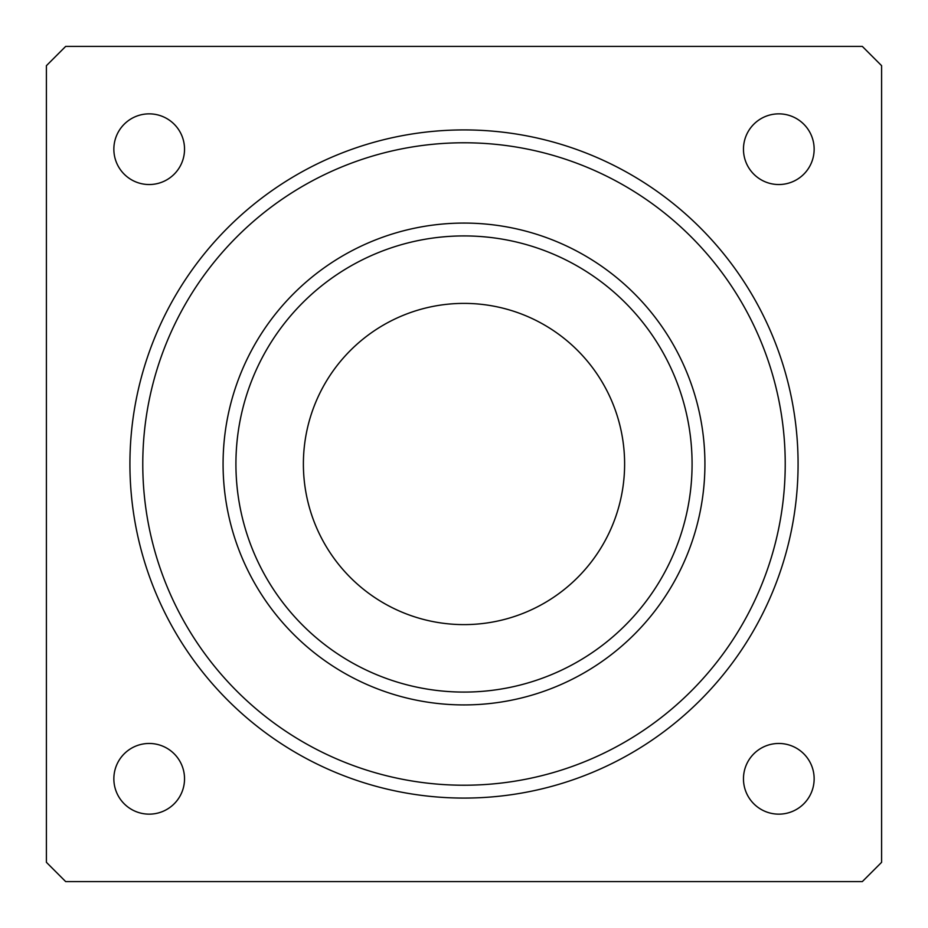 <?xml version="1.0" encoding="UTF-8"?>
<svg xmlns="http://www.w3.org/2000/svg" width="928" height="928" viewBox="0 0 928 928"><rect width="100%" height="100%" fill="white"/><g stroke="black" fill="none" stroke-linecap="round" stroke-linejoin="round"><path stroke-width="0.7" stroke-dasharray="4.64 3.48" d="M743.467 149.199A35.334 35.334 0 0 0 778.801 184.533A35.334 35.334 0 0 0 814.146 149.199A35.334 35.334 0 0 0 778.801 113.854A35.334 35.334 0 0 0 743.467 149.199M743.467 778.801A35.334 35.334 0 0 0 778.801 814.146A35.334 35.334 0 0 0 814.146 778.801A35.334 35.334 0 0 0 778.801 743.467A35.334 35.334 0 0 0 743.467 778.801M113.854 149.199A35.334 35.334 0 0 0 149.199 184.533A35.334 35.334 0 0 0 184.533 149.199A35.334 35.334 0 0 0 149.199 113.854A35.334 35.334 0 0 0 113.854 149.199M113.854 778.801A35.334 35.334 0 0 0 149.199 814.146A35.334 35.334 0 0 0 184.533 778.801A35.334 35.334 0 0 0 149.199 743.467A35.334 35.334 0 0 0 113.854 778.801M464 223.08A240.92 240.92 0 0 0 223.08 464A240.92 240.92 0 0 0 464 704.92A240.92 240.92 0 0 0 704.92 464A240.92 240.92 0 0 0 464 223.08A240.92 240.92 0 0 0 223.08 464A240.92 240.92 0 0 0 464 704.92A240.92 240.92 0 0 0 704.92 464A240.92 240.92 0 0 0 464 223.08A240.92 240.92 0 0 0 223.08 464A240.92 240.92 0 0 0 464 704.92A240.92 240.92 0 0 0 704.92 464A240.92 240.92 0 0 0 464 223.08M464 142.773A321.227 321.227 0 0 0 142.773 464A321.227 321.227 0 0 0 464 785.227A321.227 321.227 0 0 0 785.227 464A321.227 321.227 0 0 0 464 142.773A321.227 321.227 0 0 0 142.773 464A321.227 321.227 0 0 0 464 785.227M464 235.921A228.079 228.079 0 0 0 235.921 464A228.079 228.079 0 0 0 464 692.079A228.079 228.079 0 0 0 692.079 464A228.079 228.079 0 0 0 464 235.921M464 303.386A160.614 160.614 0 0 0 303.386 464A160.614 160.614 0 0 0 464 624.614A160.614 160.614 0 0 0 624.614 464A160.614 160.614 0 0 0 464 303.386M65.679 46.4L46.4 65.679L46.4 862.321L65.679 881.6L862.321 881.6L881.6 862.321L881.6 65.679L862.321 46.4L65.679 46.4"/><path stroke-width="1.39" d="M743.467 149.199A35.334 35.334 0 0 0 778.801 184.533A35.334 35.334 0 0 0 814.146 149.199A35.334 35.334 0 0 0 778.801 113.854A35.334 35.334 0 0 0 743.467 149.199M743.467 778.801A35.334 35.334 0 0 0 778.801 814.146A35.334 35.334 0 0 0 814.146 778.801A35.334 35.334 0 0 0 778.801 743.467A35.334 35.334 0 0 0 743.467 778.801M113.854 149.199A35.334 35.334 0 0 0 149.199 184.533A35.334 35.334 0 0 0 184.533 149.199A35.334 35.334 0 0 0 149.199 113.854A35.334 35.334 0 0 0 113.854 149.199M113.854 778.801A35.334 35.334 0 0 0 149.199 814.146A35.334 35.334 0 0 0 184.533 778.801A35.334 35.334 0 0 0 149.199 743.467A35.334 35.334 0 0 0 113.854 778.801M464 223.08A240.92 240.92 0 0 0 223.08 464A240.92 240.92 0 0 0 464 704.92A240.92 240.92 0 0 0 704.92 464A240.92 240.92 0 0 0 464 223.08M464 235.921A228.079 228.079 0 0 0 235.921 464A228.079 228.079 0 0 0 464 692.079A228.079 228.079 0 0 0 692.079 464A228.079 228.079 0 0 0 464 235.921M464 142.773A321.227 321.227 0 0 0 142.773 464A321.227 321.227 0 0 0 464 785.227A321.227 321.227 0 0 0 785.227 464A321.227 321.227 0 0 0 464 142.773M464 624.614A160.614 160.614 0 0 1 303.386 464A160.614 160.614 0 0 1 464 303.386A160.614 160.614 0 0 1 624.614 464A160.614 160.614 0 0 1 464 624.614M46.4 65.679L65.679 46.4L862.321 46.4L881.6 65.679L881.6 862.321L862.321 881.6L65.679 881.6L46.4 862.321L46.4 65.679M798.08 464A334.08 334.08 0 0 1 464 798.08A334.08 334.08 0 0 1 129.92 464A334.08 334.08 0 0 1 464 129.92A334.08 334.08 0 0 1 798.08 464"/></g></svg>
